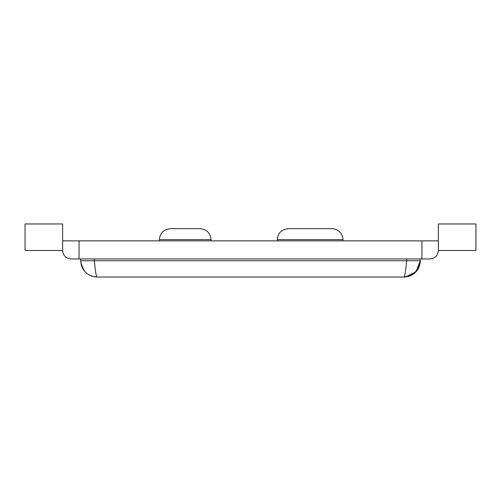 <?xml version="1.0" encoding="UTF-8"?>
<svg xmlns="http://www.w3.org/2000/svg" width="501" height="501" viewBox="0 0 501 501"><rect width="100%" height="100%" fill="white"/><g stroke="black" fill="none" stroke-linecap="round" stroke-linejoin="round"><path stroke-width="0.75" d="M211.046 240.868L211.046 239.653L159.381 239.653C160.044 232.99 163.708 229.326 170.371 228.656C163.708 229.326 160.044 232.99 159.381 239.653L159.381 240.868M343.028 240.868L343.028 239.653L277.272 239.653C277.936 232.99 281.6 229.326 288.263 228.656C281.6 229.326 277.936 232.99 277.272 239.653L277.272 240.868M211.046 239.653C210.382 232.99 206.719 229.326 200.056 228.656C206.719 229.326 210.382 232.99 211.046 239.653M170.371 228.656L200.056 228.656M343.028 239.653C342.365 232.99 338.701 229.326 332.038 228.656C338.701 229.326 342.365 232.99 343.028 239.653M288.263 228.656L332.038 228.656M421.936 240.868L62.625 240.868L62.625 223.96L25.05 223.96L25.05 250.5L62.625 250.5C63.139 255.623 65.957 258.441 71.079 258.954L429.921 258.954C435.043 258.441 437.861 255.623 438.375 250.5L475.95 250.5L475.95 223.96L438.375 223.96L438.375 240.868L421.936 240.868L421.936 258.954M62.625 240.868L62.625 250.5M79.064 240.868L79.064 258.954M438.375 240.868L438.375 250.5M80.711 258.954L80.711 260.764L420.289 260.764L420.182 262.674L416.982 270.609L410.219 275.807L407.92 276.565M420.289 258.954L420.182 262.674C419.224 268.862 415.905 273.239 410.219 275.807L405.534 276.965L416.049 271.724L420.289 260.764M84.043 270.634L80.818 262.674L80.705 260.764C81.124 268.336 84.857 273.49 91.902 276.226L96.981 277.04C87.099 276.07 81.676 270.646 80.711 260.764M411.647 275.137L404.019 277.04L96.981 277.04C96.117 276.07 95.253 270.646 94.388 260.764L94.388 258.954M95.848 276.997L94.639 276.865M412.505 274.648L417.94 269.194M406.612 258.954L406.612 260.764C405.747 270.646 404.883 276.07 404.019 277.04L405.603 276.959"/></g></svg>
